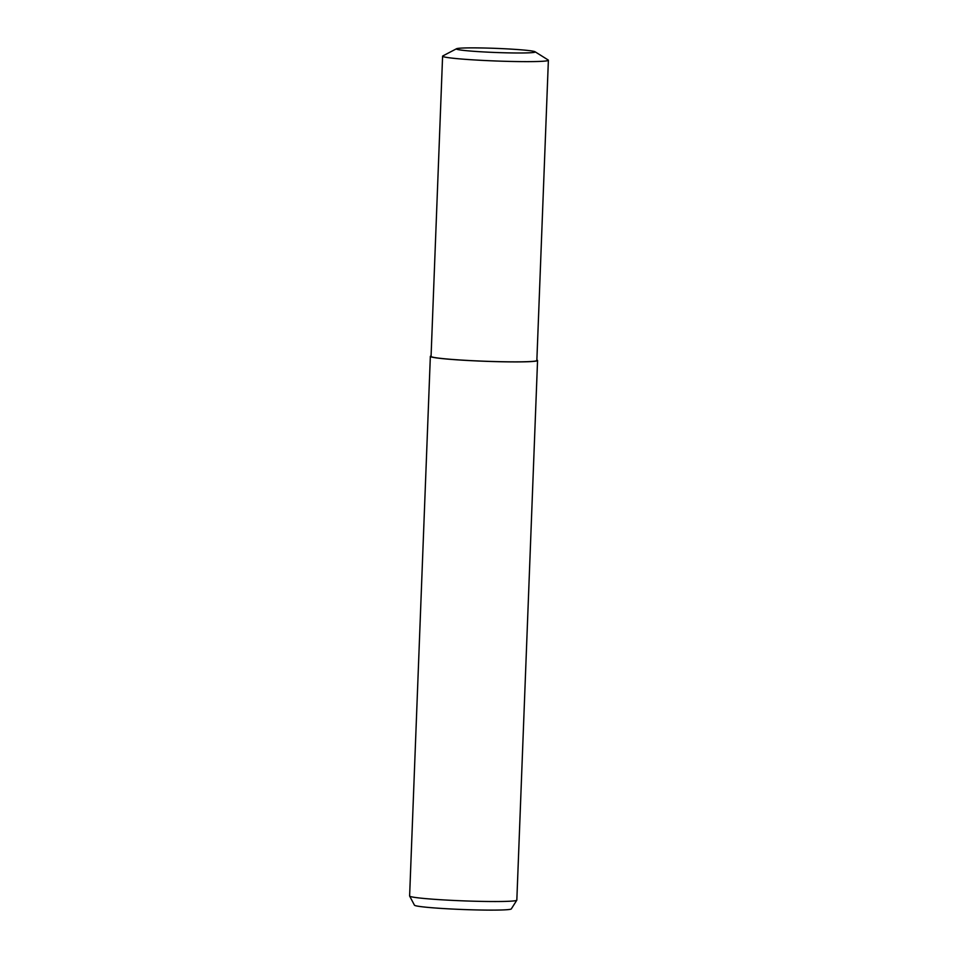 <?xml version="1.0" encoding="UTF-8"?>
<svg xmlns="http://www.w3.org/2000/svg" width="958" height="958" viewBox="0 0 958 958"><rect width="100%" height="100%" fill="white"/><g stroke="black" fill="none" stroke-linecap="round" stroke-linejoin="round"><path stroke-width="1.44" d="M431.076 355.945A53.648 2.802 2.2 0 0 430.346 356.364L409.617 895.993A53.648 2.802 2.2 0 0 409.641 896.077A53.648 2.802 2.2 0 0 437.638 899.538A53.648 2.802 2.2 0 0 516.805 900.197A53.648 2.802 2.2 0 0 516.829 900.113L537.558 360.483A53.648 2.802 2.2 0 0 536.863 360.004M430.346 356.364A53.648 2.802 2.2 0 0 458.367 359.921A53.648 2.802 2.2 0 0 537.558 360.483M409.641 896.077L414.455 905.19A48.487 2.539 2.2 0 0 439.758 908.316A48.487 2.539 2.2 0 0 511.309 908.914L516.805 900.197M456.547 48.738L442.824 55.935A52.93 2.766 2.2 0 0 442.596 56.175A52.93 2.766 2.2 0 0 470.234 59.671A52.93 2.766 2.2 0 0 548.383 60.234A52.93 2.766 2.2 0 0 548.168 59.983L535.043 51.756A39.434 2.06 2.2 0 0 514.602 49.337A39.434 2.06 2.2 0 0 456.547 48.738A39.434 2.06 2.2 0 0 476.976 51.528A39.434 2.06 2.2 0 0 517.416 52.989A39.434 2.06 2.2 0 0 535.043 51.756M548.383 60.234L536.851 360.459A52.93 2.766 -177.8 0 1 458.702 359.897A52.93 2.766 -177.8 0 1 431.064 356.4L442.596 56.175"/></g></svg>
